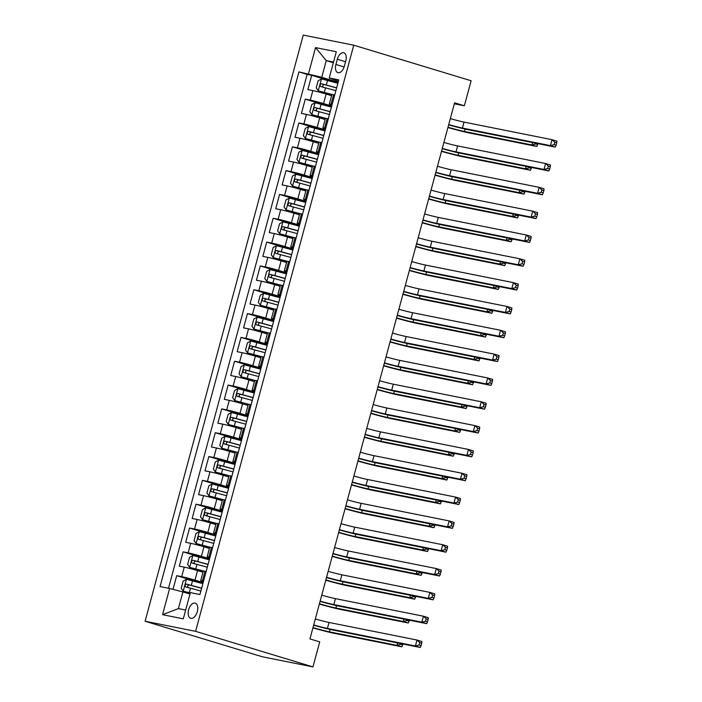<?xml version="1.0" encoding="UTF-8"?>
<svg xmlns="http://www.w3.org/2000/svg" width="702" height="702" viewBox="0 0 702 702"><rect width="100%" height="100%" fill="white"/><g stroke="black" fill="none" stroke-linecap="round" stroke-linejoin="round"><path stroke-width="1.05" d="M197.341 611.591A7.906 4.44 -73.1 0 0 195.261 603.15A7.906 4.44 -73.1 0 0 188.601 609.845A7.906 4.44 -73.1 0 0 190.672 618.278A7.906 4.44 -73.1 0 0 197.341 611.591M195.604 631.335L312.969 666.9L262.46 656.809L145.095 621.244L303.246 35.1L353.764 45.191L195.604 631.335L145.095 621.244M331.563 95.709L326.132 94.059A9.881 0.448 -164.9 0 0 312.846 90.602L307.862 89.602L311.714 75.307L337.881 83.24M331.721 106.063L323.561 103.589A9.881 0.448 -164.9 0 0 310.275 100.132L305.291 99.131L331.458 107.064M305.291 99.131L301.43 113.434L306.414 114.426A9.881 0.448 -164.9 0 1 319.7 117.892L325.131 119.533M318.708 143.366L313.267 141.716A9.881 0.448 -164.9 0 0 299.982 138.25L295.007 137.259L298.859 122.964L325.026 130.888M312.276 167.19L306.844 165.54A9.881 0.448 -164.9 0 0 293.559 162.083L288.575 161.083L292.427 146.788L318.594 154.721M305.844 191.014L300.412 189.364A9.881 0.448 -164.9 0 0 287.127 185.907L282.143 184.907L286.004 170.612L312.171 178.545M299.421 214.838L293.98 213.197A9.881 0.448 -164.9 0 0 280.695 209.731L275.719 208.74L279.572 194.445L305.739 202.369M292.988 238.671L287.557 237.022A9.881 0.448 -164.9 0 0 274.271 233.564L269.287 232.564L273.148 218.269L299.306 226.202L288.97 223.385L287.741 227.913L282.994 226.693C281.362 227.334 281.107 228.29 282.222 229.554L297.306 233.626M286.556 262.495L281.125 260.846A9.881 0.448 -164.9 0 0 267.839 257.388L262.855 256.388L266.716 242.093L292.883 250.026L282.537 247.209L281.318 251.737L276.562 250.517C274.93 251.167 274.675 252.115 275.789 253.378L290.874 257.45M280.133 286.319L274.693 284.679A9.881 0.448 -164.9 0 0 261.416 281.212L256.432 280.221L260.284 265.926L286.451 273.85M273.701 310.152L268.269 308.503A9.881 0.448 -164.9 0 0 254.984 305.037L250 304.045L253.861 289.75L280.019 297.683M267.269 333.976L261.837 332.327A9.881 0.448 -164.9 0 0 248.552 328.869L243.568 327.869L247.429 313.575L273.596 321.507M260.846 357.801L255.405 356.16A9.881 0.448 -164.9 0 0 242.129 352.694L237.144 351.702L240.997 337.399L267.164 345.331M254.414 381.634L248.982 379.984A9.881 0.448 -164.9 0 0 235.697 376.518L230.712 375.526L234.573 361.232L260.732 369.155M247.99 405.458L242.55 403.808A9.881 0.448 -164.9 0 0 229.264 400.351L224.28 399.35L228.141 385.056L254.308 392.988M241.558 429.282L236.126 427.641A9.881 0.448 -164.9 0 0 222.841 424.175L217.857 423.183L221.709 408.88L247.876 416.812M235.126 453.115L229.694 451.465A9.881 0.448 -164.9 0 0 216.409 447.999L211.425 447.007L215.286 432.713L241.453 440.637M228.703 476.939L223.262 475.289A9.881 0.448 -164.9 0 0 209.977 471.832L204.993 470.831L208.854 456.537L235.021 464.47M222.271 500.763L216.839 499.122A9.881 0.448 -164.9 0 0 203.554 495.656L198.569 494.664L202.422 480.361L228.589 488.294M215.839 524.596L210.407 522.946A9.881 0.448 -164.9 0 0 197.122 519.48L192.137 518.488L195.998 504.194L222.165 512.118M209.415 548.42L203.975 546.77A9.881 0.448 -164.9 0 0 190.69 543.313L185.714 542.313L189.566 528.018L215.733 535.951M202.983 572.244L197.552 570.603A9.881 0.448 -164.9 0 0 184.266 567.137L179.282 566.145L183.134 551.842L209.301 559.775M454.334 103.773L464.373 105.774L454.589 102.817L309.942 638.917L319.717 641.882L312.969 666.9M337.311 59.231L335.898 64.47A7.661 4.3 -73.1 0 0 337.908 72.648A7.661 4.3 -73.1 0 0 344.357 66.163L345.779 60.925A7.661 4.3 -73.1 0 0 343.761 52.747A7.661 4.3 -73.1 0 0 337.311 59.231L345.56 61.732M333.345 62.741L326.272 60.6L321.77 77.273L298.929 71.902L160.065 586.565L169.621 588.478L162.548 614.68L183.301 618.831L190.374 592.62L199.93 594.533L338.794 79.87L329.238 77.957L338.408 81.3M308.485 73.815L315.558 47.604L336.311 51.746L329.238 77.957M203.141 582.607L194.98 580.133L197.552 570.603M209.573 558.774L201.404 556.3L203.975 546.77M216.005 534.95L207.836 532.476L210.407 522.946M222.429 511.126L214.268 508.652L216.839 499.122M228.861 487.293L220.691 484.819L223.262 475.289M235.293 463.469L227.123 460.995L229.694 451.465M241.716 439.645L233.547 437.17L236.126 427.641M248.148 415.812L239.979 413.338L242.55 403.808M254.572 391.988L246.411 389.513L248.982 379.984M261.004 368.164L252.834 365.689L255.405 356.16M267.436 344.34L259.266 341.856L261.837 332.327M273.859 320.507L265.698 318.032L268.269 308.503M280.291 296.683L272.122 294.208L274.693 284.679M286.723 272.859L278.554 270.384L281.125 260.846M293.146 249.026L284.986 246.551L287.557 237.022M299.578 225.202L291.409 222.727L293.98 213.197M306.011 201.377L297.841 198.903L300.412 189.364M312.434 177.545L304.273 175.07L306.844 165.54M318.866 153.72L310.696 151.246L313.267 141.716M325.298 129.896L317.128 127.422L319.7 117.892M311.714 75.307L307.143 74.394L168.498 588.25M194.98 580.133A9.881 0.448 15.1 0 0 181.695 576.667L176.711 575.675L173.017 589.355M183.134 551.842L188.118 552.843A9.881 0.448 15.1 0 1 201.404 556.3M189.566 528.018L194.551 529.01A9.881 0.448 15.1 0 1 207.836 532.476M195.998 504.194L200.983 505.186A9.881 0.448 15.1 0 1 214.268 508.652M202.422 480.361L207.406 481.361A9.881 0.448 15.1 0 1 220.691 484.819M208.854 456.537L213.838 457.537A9.881 0.448 15.1 0 1 227.123 460.995M215.286 432.713L220.27 433.704A9.881 0.448 15.1 0 1 233.547 437.17M221.709 408.88L226.693 409.88A9.881 0.448 15.1 0 1 239.979 413.338M228.141 385.056L233.125 386.056A9.881 0.448 15.1 0 1 246.411 389.513M234.573 361.232L239.549 362.223A9.881 0.448 15.1 0 1 252.834 365.689M240.997 337.399L245.981 338.399A9.881 0.448 15.1 0 1 259.266 341.856M247.429 313.575L252.413 314.575A9.881 0.448 15.1 0 1 265.698 318.032M253.861 289.75L258.836 290.742A9.881 0.448 15.1 0 1 272.122 294.208M260.284 265.926L265.268 266.918A9.881 0.448 15.1 0 1 278.554 270.384M266.716 242.093L271.7 243.094A9.881 0.448 15.1 0 1 284.986 246.551M273.148 218.269L278.124 219.261A9.881 0.448 15.1 0 1 291.409 222.727M279.572 194.445L284.556 195.437A9.881 0.448 15.1 0 1 297.841 198.903M286.004 170.612L290.988 171.613A9.881 0.448 15.1 0 1 304.273 175.07M292.427 146.788L297.411 147.78A9.881 0.448 15.1 0 1 310.696 151.246M298.859 122.964L303.843 123.956A9.881 0.448 15.1 0 1 317.128 127.422M332.143 104.501L331.019 104.273A9.881 0.448 -164.9 0 0 329.308 104.071A9.881 0.448 -164.9 0 0 331.976 105.116M334.714 94.972L333.59 94.744A9.881 0.448 -164.9 0 0 331.879 94.542L318.304 90.839L332.213 94.516M328.29 118.796L327.167 118.568A9.881 0.448 -164.9 0 0 325.447 118.366L322.876 127.896A9.881 0.448 15.1 0 1 324.596 128.106L325.719 128.326M321.858 142.62L320.735 142.401A9.881 0.448 -164.9 0 0 319.024 142.199L316.444 151.729A9.881 0.448 15.1 0 1 318.164 151.93L319.287 152.15M315.435 166.453L314.303 166.225A9.881 0.448 -164.9 0 0 312.592 166.023L310.021 175.553A9.881 0.448 15.1 0 1 311.732 175.754L312.855 175.983M309.003 190.277L307.88 190.049A9.881 0.448 -164.9 0 0 306.16 189.847L303.589 199.377A9.881 0.448 15.1 0 1 305.309 199.579L306.432 199.807M302.571 214.101L301.448 213.882A9.881 0.448 -164.9 0 0 299.736 213.68L297.165 223.21A9.881 0.448 15.1 0 1 298.877 223.411L300 223.631M296.147 237.934L295.024 237.706A9.881 0.448 -164.9 0 0 293.304 237.504L290.733 247.034A9.881 0.448 15.1 0 1 292.444 247.236L293.576 247.464M289.715 261.758L288.592 261.53A9.881 0.448 -164.9 0 0 286.872 261.328L284.301 270.858A9.881 0.448 15.1 0 1 286.021 271.06L287.144 271.288M283.283 285.582L282.16 285.363A9.881 0.448 -164.9 0 0 280.449 285.152L277.878 294.691A9.881 0.448 15.1 0 1 279.589 294.893L280.712 295.112M276.86 309.406L275.737 309.187A9.881 0.448 -164.9 0 0 274.017 308.985L271.446 318.515A9.881 0.448 15.1 0 1 273.166 318.717L274.289 318.945M270.428 333.239L269.305 333.011A9.881 0.448 -164.9 0 0 267.585 332.809L265.014 342.339A9.881 0.448 15.1 0 1 266.734 342.541L267.857 342.769M263.996 357.064L262.873 356.844A9.881 0.448 -164.9 0 0 261.162 356.634L258.59 366.172A9.881 0.448 15.1 0 1 260.302 366.374L261.425 366.593M257.573 380.888L256.449 380.668A9.881 0.448 -164.9 0 0 254.729 380.466L241.155 376.763L255.072 380.44M254.835 391.04A9.881 0.448 15.1 0 1 252.158 389.996A9.881 0.448 15.1 0 1 253.878 390.198L255.001 390.426M251.14 404.721L250.017 404.492A9.881 0.448 -164.9 0 0 248.297 404.291L234.731 400.588L248.64 404.264M248.403 414.864A9.881 0.448 15.1 0 1 245.726 413.82A9.881 0.448 15.1 0 1 247.446 414.022L248.569 414.25M244.708 428.545L243.585 428.317A9.881 0.448 -164.9 0 0 241.874 428.115L228.299 424.412L242.208 428.088M241.971 438.697A9.881 0.448 15.1 0 1 239.303 437.644A9.881 0.448 15.1 0 1 241.014 437.855L242.137 438.074M238.285 452.369L237.162 452.149A9.881 0.448 -164.9 0 0 235.442 451.948L221.876 448.245L235.784 451.921M235.547 462.521A9.881 0.448 15.1 0 1 232.871 461.477A9.881 0.448 15.1 0 1 234.591 461.679L235.714 461.907M231.853 476.202L230.73 475.974A9.881 0.448 -164.9 0 0 229.01 475.772L215.444 472.069L229.352 475.745M229.115 486.346A9.881 0.448 15.1 0 1 226.439 485.301A9.881 0.448 15.1 0 1 228.159 485.503L229.282 485.731M225.421 500.026L224.298 499.798A9.881 0.448 -164.9 0 0 222.587 499.596L220.016 509.125A9.881 0.448 15.1 0 1 221.727 509.336L222.85 509.555M218.998 523.85L217.874 523.631A9.881 0.448 -164.9 0 0 216.155 523.429L213.583 532.958A9.881 0.448 15.1 0 1 215.303 533.16L216.427 533.38M212.566 547.683L211.442 547.455A9.881 0.448 -164.9 0 0 209.731 547.253L207.151 556.783A9.881 0.448 15.1 0 1 208.871 556.984L209.995 557.212M206.142 571.507L205.01 571.279A9.881 0.448 -164.9 0 0 203.299 571.077L200.728 580.607A9.881 0.448 15.1 0 1 202.439 580.808L203.562 581.037M338.153 82.239L321.77 77.273M464.373 105.774L471.121 80.756L353.764 45.191M333.529 62.048L326.272 60.6L315.558 47.604M189.979 594.076L182.906 591.935L178.405 608.616L185.661 610.064M307.143 74.394L298.929 71.902M176.711 575.675L202.878 583.599M325.552 128.949A9.881 0.448 15.1 0 1 322.876 127.896M319.12 152.773A9.881 0.448 15.1 0 1 316.444 151.729M312.688 176.597A9.881 0.448 15.1 0 1 310.021 175.553M306.265 200.43A9.881 0.448 15.1 0 1 303.589 199.377M299.833 224.254A9.881 0.448 15.1 0 1 297.165 223.21M293.41 248.078A9.881 0.448 15.1 0 1 290.733 247.034M286.978 271.911A9.881 0.448 15.1 0 1 284.301 270.858M280.546 295.735A9.881 0.448 15.1 0 1 277.878 294.691M274.122 319.559A9.881 0.448 15.1 0 1 271.446 318.515M267.69 343.383A9.881 0.448 15.1 0 1 265.014 342.339M261.258 367.216A9.881 0.448 15.1 0 1 258.59 366.172M222.683 510.178A9.881 0.448 15.1 0 1 220.016 509.125M216.26 534.003A9.881 0.448 15.1 0 1 213.583 532.958M209.828 557.827A9.881 0.448 15.1 0 1 207.151 556.783M169.621 588.478L182.906 591.935M203.396 581.66A9.881 0.448 15.1 0 1 200.728 580.607M162.548 614.68L178.405 608.616M450.324 118.629A12.355 0.562 -164.9 0 0 464.031 122.104L552.018 139.68L556.905 141.155L556.73 142.857L554.773 142.26L554.132 144.647L556.089 145.235L556.73 142.857M448.718 124.579A12.355 0.562 -164.9 0 0 462.425 128.054L550.403 145.63L552.018 139.68L554.773 142.26M554.132 144.647L550.403 145.63L555.3 147.113L467.313 129.537A18.524 0.834 15.1 0 1 448.639 124.859M555.3 147.113L556.089 145.235M321.437 78.975L318.252 90.769L316.216 87.908L318.146 80.765L321.525 78.922L337.873 83.275M336.653 87.803L321.569 83.731C319.937 84.372 319.682 85.328 320.796 86.592L335.881 90.663M323.604 87.443C322.148 86.083 322.402 85.126 324.377 84.582L336.609 87.943M448.008 127.211A12.355 0.562 -164.9 0 0 464.461 131.493L531.967 144.981L532.616 142.585M535.889 143.243L535.687 143.989L537.644 144.586L537.899 143.638M535.687 143.989L531.967 144.981L536.854 146.464L469.348 132.976A18.524 0.834 15.1 0 1 447.929 127.518M536.854 146.464L537.644 144.586M443.892 142.453A12.355 0.562 -164.9 0 0 457.599 145.928L545.586 163.505L550.473 164.988L550.298 166.681L548.341 166.093L547.7 168.471L549.657 169.068L550.298 166.681M442.286 148.412A12.355 0.562 -164.9 0 0 455.993 151.886L543.98 169.463L545.586 163.505L548.341 166.093M547.7 168.471L543.98 169.463L548.867 170.946L460.881 153.369A18.524 0.834 15.1 0 1 442.216 148.684M548.867 170.946L549.657 169.068M437.469 166.277A12.355 0.562 -164.9 0 0 451.167 169.752L539.154 187.329L544.05 188.812L543.874 190.514L541.918 189.917L541.277 192.295L543.225 192.892L543.874 190.514M435.854 172.236A12.355 0.562 -164.9 0 0 449.561 175.711L537.548 193.287L539.154 187.329L541.918 189.917M541.277 192.295L537.548 193.287L542.435 194.77L454.457 177.194A18.524 0.834 15.1 0 1 435.784 172.516M542.435 194.77L543.225 192.892M431.037 190.102A12.355 0.562 -164.9 0 0 444.743 193.576L532.73 211.162L537.618 212.636L537.442 214.338L535.486 213.741L534.845 216.128L536.802 216.716L537.442 214.338M429.431 196.06A12.355 0.562 -164.9 0 0 443.137 199.535L531.124 217.111L532.73 211.162L535.486 213.741M534.845 216.128L531.124 217.111L536.012 218.594L448.025 201.018A18.524 0.834 15.1 0 1 429.352 196.341M536.012 218.594L536.802 216.716M424.605 213.934A12.355 0.562 -164.9 0 0 438.311 217.409L526.298 234.986L531.186 236.469L531.01 238.162L529.054 237.574L528.413 239.952L530.37 240.549L531.01 238.162M422.999 219.893A12.355 0.562 -164.9 0 0 436.705 223.368L524.692 240.944L526.298 234.986L529.054 237.574M528.413 239.952L524.692 240.944L529.58 242.427L441.593 224.851A18.524 0.834 15.1 0 1 422.929 220.165M529.58 242.427L530.37 240.549M331.441 107.108L315.093 102.755L311.714 104.589L309.793 111.741L311.881 114.663L325.789 118.34M311.881 114.663L325.438 118.401M330.221 111.627L315.137 107.555C313.504 108.205 313.25 109.152 314.364 110.416L329.449 114.487M317.181 111.267C315.724 109.907 315.979 108.95 317.953 108.406L330.186 111.776M441.576 151.044A12.355 0.562 -164.9 0 0 458.029 155.317L525.535 168.805L526.184 166.409M529.466 167.067L529.264 167.822L531.221 168.41L531.475 167.471M529.264 167.822L525.535 168.805L530.431 170.288L462.916 156.8A18.524 0.834 15.1 0 1 441.497 151.342M530.431 170.288L531.221 168.41M325.017 130.932L308.661 126.579L305.291 128.413L303.361 135.565L305.449 138.496L319.357 142.173M305.449 138.496L319.015 142.225M323.797 135.46L308.704 131.388C307.081 132.029 306.818 132.985 307.932 134.24L323.025 138.32M310.749 135.1C309.292 133.731 309.547 132.783 311.521 132.239L323.754 135.6M435.152 174.868A12.355 0.562 -164.9 0 0 451.597 179.15L519.111 192.638L519.752 190.242M523.034 190.891L522.832 191.646L524.789 192.243L525.043 191.295M522.832 191.646L519.111 192.638L523.999 194.121L456.493 180.633A18.524 0.834 15.1 0 1 435.065 175.167M523.999 194.121L524.789 192.243M318.585 154.756L302.237 150.404L298.859 152.246L296.928 159.389L299.017 162.32L312.925 165.997M299.017 162.32L312.583 166.049M317.365 159.284L302.281 155.212C300.649 155.853 300.395 156.809 301.509 158.073L316.593 162.144M304.317 158.924C302.86 157.555 303.124 156.607 305.089 156.063L317.33 159.424M428.72 198.692A12.355 0.562 -164.9 0 0 445.173 202.975L512.679 216.462L513.329 214.066M516.611 214.724L516.4 215.47L518.357 216.067L518.611 215.119M516.4 215.47L512.679 216.462L517.567 217.945L450.061 204.457A18.524 0.834 15.1 0 1 428.641 198.999M517.567 217.945L518.357 216.067M312.153 178.589L295.805 174.236L292.427 176.07L290.505 183.222L292.594 186.144L306.502 189.821M292.594 186.144L306.151 189.882M310.933 183.108L295.849 179.036C294.217 179.686 293.962 180.633 295.077 181.897L310.161 185.969M297.894 182.748C296.437 181.388 296.692 180.432 298.666 179.887L310.898 183.257M422.288 222.525A12.355 0.562 -164.9 0 0 438.741 226.799L506.247 240.286L506.897 237.89M510.178 238.548L509.977 239.303L511.933 239.891L512.188 238.952M509.977 239.303L506.247 240.286L511.144 241.769L443.629 228.282A18.524 0.834 15.1 0 1 422.209 222.824M511.144 241.769L511.933 239.891M418.181 237.759A12.355 0.562 -164.9 0 0 431.888 241.234L519.866 258.81L524.763 260.293L524.587 261.986L522.63 261.398L521.99 263.776L523.938 264.373L524.587 261.986M416.576 243.717A12.355 0.562 -164.9 0 0 430.273 247.192L518.26 264.768L519.866 258.81L522.63 261.398M521.99 263.776L518.26 264.768L523.148 266.251L435.17 248.675A18.524 0.834 15.1 0 1 416.497 243.998M523.148 266.251L523.938 264.373M305.73 202.413L289.373 198.061L286.004 199.894L284.073 207.046L286.162 209.977L300.07 213.654M286.162 209.977L299.728 213.706M304.51 206.941L289.417 202.86C287.794 203.51 287.53 204.466 288.645 205.721L303.738 209.801M291.462 206.581C290.005 205.212 290.259 204.256 292.234 203.72L304.466 207.081M415.865 246.349A12.355 0.562 -164.9 0 0 432.309 250.632L499.824 264.119L500.465 261.714M503.746 262.373L503.545 263.127L505.501 263.724L505.756 262.776M503.545 263.127L499.824 264.119L504.712 265.593L437.206 252.115A18.524 0.834 15.1 0 1 415.777 246.648M504.712 265.593L505.501 263.724M411.749 261.583A12.355 0.562 -164.9 0 0 425.456 265.058L513.443 282.643L518.33 284.117L518.155 285.819L516.198 285.223L515.558 287.609L517.514 288.197L518.155 285.819M410.143 267.541A12.355 0.562 -164.9 0 0 423.85 271.016L511.837 288.592L513.443 282.643L516.198 285.223M515.558 287.609L511.837 288.592L516.725 290.075L428.738 272.499A18.524 0.834 15.1 0 1 410.065 267.822M516.725 290.075L517.514 288.197M288.97 223.385L282.95 221.885L279.572 223.727L277.641 230.87L279.729 233.801L293.638 237.478M279.729 233.801L293.296 237.53M298.078 230.765L287.741 227.913M285.03 230.405C283.573 229.036 283.836 228.089 285.802 227.545L298.043 230.905M409.433 270.173A12.355 0.562 -164.9 0 0 425.886 274.456L493.392 287.943L494.041 285.547M497.323 286.197L497.113 286.951L499.069 287.548L499.324 286.6M497.113 286.951L493.392 287.943L498.28 289.426L430.774 275.939A18.524 0.834 15.1 0 1 409.354 270.481M498.28 289.426L499.069 287.548M405.317 285.416A12.355 0.562 -164.9 0 0 419.024 288.891L507.011 306.467L511.898 307.95L511.723 309.643L509.775 309.055L509.125 311.434L511.082 312.03L511.723 309.643M403.711 291.374A12.355 0.562 -164.9 0 0 417.418 294.849L505.405 312.425L507.011 306.467L509.775 309.055M509.125 311.434L505.405 312.425L510.293 313.908L422.306 296.323A18.524 0.834 15.1 0 1 403.641 291.646M510.293 313.908L511.082 312.03M282.537 247.209L276.518 245.718L273.148 247.552L271.218 254.694L273.306 257.625L287.215 261.302M273.306 257.625L286.864 261.363M291.646 254.589L281.318 251.737M278.606 254.229C277.15 252.869 277.404 251.913 279.378 251.369L291.611 254.729M403.001 293.998A12.355 0.562 -164.9 0 0 419.454 298.28L486.96 311.767L487.609 309.371M490.891 310.03L490.689 310.784L492.646 311.372L492.901 310.424M490.689 310.784L486.96 311.767L491.856 313.25L424.341 299.763A18.524 0.834 15.1 0 1 402.922 294.305M491.856 313.25L492.646 311.372M398.894 309.24A12.355 0.562 -164.9 0 0 412.6 312.715L500.579 330.291L505.475 331.774L505.3 333.468L503.343 332.88L502.702 335.258L504.659 335.854L505.3 333.468M397.288 315.198A12.355 0.562 -164.9 0 0 410.986 318.673L498.973 336.249L500.579 330.291L503.343 332.88M502.702 335.258L498.973 336.249L503.869 337.732L415.882 320.156A18.524 0.834 15.1 0 1 397.209 315.479M503.869 337.732L504.659 335.854M286.442 273.894L270.086 269.542L266.716 271.376L264.786 278.527L266.874 281.458L280.782 285.135M266.874 281.458L280.44 285.188M285.223 278.422L270.13 274.342C268.506 274.991 268.243 275.939 269.357 277.202L284.45 281.283M272.174 278.053C270.718 276.693 270.972 275.737 272.946 275.202L285.179 278.562M396.577 317.83A12.355 0.562 -164.9 0 0 413.03 322.113L480.537 335.6L481.177 333.196M484.459 333.854L484.257 334.608L486.214 335.196L486.468 334.257M484.257 334.608L480.537 335.6L485.424 337.074L417.918 323.596A18.524 0.834 15.1 0 1 396.49 318.129M485.424 337.074L486.214 335.196M392.462 333.064A12.355 0.562 -164.9 0 0 406.168 336.539L494.155 354.115L499.043 355.598L498.868 357.3L496.911 356.704L496.27 359.091L498.227 359.678L498.868 357.3M390.856 339.022A12.355 0.562 -164.9 0 0 404.563 342.497L492.55 360.073L494.155 354.115L496.911 356.704M496.27 359.091L492.55 360.073L497.437 361.556L409.45 343.98A18.524 0.834 15.1 0 1 390.777 339.303M497.437 361.556L498.227 359.678M280.01 297.718L263.662 293.366L260.284 295.209L258.354 302.351L260.442 305.282L274.359 308.959M260.442 305.282L274.008 309.012M278.791 302.246L263.706 298.174C262.074 298.815 261.82 299.772 262.934 301.035L278.018 305.107M265.751 301.886C264.285 300.517 264.549 299.57 266.514 299.026L278.755 302.387M390.145 341.655A12.355 0.562 -164.9 0 0 406.598 345.937L474.104 359.424L474.754 357.028M478.036 357.678L477.825 358.432L479.782 359.029L480.036 358.081M477.825 358.432L474.104 359.424L478.992 360.907L411.486 347.42A18.524 0.834 15.1 0 1 390.066 341.953M478.992 360.907L479.782 359.029M386.03 356.897A12.355 0.562 -164.9 0 0 399.736 360.372L487.723 377.948L492.611 379.431L492.444 381.125L490.487 380.528L489.838 382.915L491.795 383.511L492.444 381.125M384.424 362.855A12.355 0.562 -164.9 0 0 398.131 366.33L486.117 383.906L487.723 377.948L490.487 380.528M489.838 382.915L486.117 383.906L491.005 385.38L403.018 367.804A18.524 0.834 15.1 0 1 384.354 363.127M491.005 385.38L491.795 383.511M273.587 321.542L257.23 317.199L253.861 319.033L251.93 326.176L254.019 329.106L267.927 332.783M254.019 329.106L267.576 332.845M272.358 326.07L257.274 321.999C255.642 322.639 255.388 323.596 256.502 324.859L271.586 328.931M259.319 325.71C257.862 324.35 258.117 323.394 260.091 322.85L272.323 326.211M383.713 365.479A12.355 0.562 -164.9 0 0 400.166 369.761L467.672 383.248L468.322 380.853M471.604 381.511L471.402 382.265L473.359 382.853L473.613 381.906M471.402 382.265L467.672 383.248L472.569 384.731L405.063 371.244A18.524 0.834 15.1 0 1 383.634 365.786M472.569 384.731L473.359 382.853M379.606 380.721A12.355 0.562 -164.9 0 0 393.313 384.196L481.291 401.772L486.188 403.255L486.012 404.949L484.055 404.361L483.415 406.739L485.372 407.335L486.012 404.949M378.001 386.679A12.355 0.562 -164.9 0 0 391.698 390.154L479.685 407.73L481.291 401.772L484.055 404.361M483.415 406.739L479.685 407.73L484.582 409.213L396.595 391.637A18.524 0.834 15.1 0 1 377.922 386.96M484.582 409.213L485.372 407.335M267.155 345.375L250.798 341.023L247.429 342.857L245.498 350.008L247.587 352.93L261.495 356.607M247.587 352.93L261.153 356.669M265.935 349.903L250.842 345.823C249.219 346.472 248.956 347.42 250.07 348.683L265.163 352.755M252.887 349.535C251.43 348.174 251.685 347.218 253.659 346.683L265.891 350.044M377.29 389.312A12.355 0.562 -164.9 0 0 393.743 393.594L461.249 407.072L461.89 404.677M465.172 405.335L464.97 406.089L466.927 406.677L467.181 405.738M464.97 406.089L461.249 407.072L466.137 408.555L398.631 395.068A18.524 0.834 15.1 0 1 377.202 389.61M466.137 408.555L466.927 406.677M373.174 404.545A12.355 0.562 -164.9 0 0 386.881 408.02L474.868 425.596L479.756 427.079L479.58 428.782L477.623 428.185L476.983 430.572L478.939 431.16L479.58 428.782M371.569 410.503A12.355 0.562 -164.9 0 0 385.275 413.978L473.262 431.554L474.868 425.596L477.623 428.185M476.983 430.572L473.262 431.554L478.15 433.037L390.163 415.461A18.524 0.834 15.1 0 1 371.49 410.784M478.15 433.037L478.939 431.16M244.287 364.891L241.102 376.684L239.066 373.833L240.997 366.681L244.375 364.847L260.723 369.199M259.503 373.727L244.419 369.656C242.787 370.296 242.532 371.253 243.647 372.516L258.731 376.588M246.463 373.367C244.998 371.999 245.261 371.051 247.227 370.507L259.468 373.868M370.858 413.136A12.355 0.562 -164.9 0 0 387.311 417.418L454.817 430.905L455.466 428.51M458.748 429.159L458.546 429.914L460.494 430.51L460.749 429.563M458.546 429.914L454.817 430.905L459.705 432.388L392.199 418.901A18.524 0.834 15.1 0 1 370.779 413.434M459.705 432.388L460.494 430.51M366.751 428.378A12.355 0.562 -164.9 0 0 380.449 431.853L468.436 449.429L473.323 450.912L473.157 452.606L471.2 452.009L470.551 454.396L472.507 454.993L473.157 452.606M365.137 434.327A12.355 0.562 -164.9 0 0 378.843 437.802L466.83 455.387L468.436 449.429L471.2 452.009M470.551 454.396L466.83 455.387L471.718 456.862L383.731 439.285A18.524 0.834 15.1 0 1 365.066 434.608M471.718 456.862L472.507 454.993M237.855 388.724L234.679 400.517L232.643 397.657L234.573 390.514L237.943 388.671L254.299 393.023M253.071 397.551L237.987 393.48C236.355 394.12 236.1 395.077 237.215 396.34L252.299 400.412M240.031 397.192C238.575 395.831 238.829 394.875 240.804 394.331L253.036 397.692M364.426 436.96A12.355 0.562 -164.9 0 0 380.879 441.242L448.385 454.729L449.034 452.334M452.316 452.992L452.114 453.746L454.071 454.334L454.326 453.387M452.114 453.746L448.385 454.729L453.281 456.212L385.775 442.725A18.524 0.834 15.1 0 1 364.347 437.267M453.281 456.212L454.071 454.334M360.319 452.202A12.355 0.562 -164.9 0 0 374.026 455.677L462.013 473.253L466.9 474.736L466.725 476.43L464.768 475.842L464.127 478.22L466.084 478.817L466.725 476.43M358.713 458.16A12.355 0.562 -164.9 0 0 372.42 461.635L460.398 479.212L462.013 473.253L464.768 475.842M464.127 478.22L460.398 479.212L465.294 480.694L377.307 463.118A18.524 0.834 15.1 0 1 358.634 458.441M465.294 480.694L466.084 478.817M231.432 412.548L228.247 424.341L226.211 421.49L228.141 414.338L231.52 412.504L247.867 416.856M246.648 421.384L231.555 417.304C229.931 417.953 229.668 418.901 230.791 420.165L245.875 424.236M233.599 421.016C232.143 419.656 232.397 418.699 234.371 418.164L246.604 421.525M358.002 460.793A12.355 0.562 -164.9 0 0 374.456 465.075L441.962 478.553L442.611 476.158M445.884 476.816L445.682 477.571L447.639 478.159L447.894 477.22M445.682 477.571L441.962 478.553L446.849 480.036L379.343 466.549A18.524 0.834 15.1 0 1 357.923 461.091M446.849 480.036L447.639 478.159M353.887 476.026A12.355 0.562 -164.9 0 0 367.594 479.501L455.58 497.077L460.468 498.56L460.293 500.263L458.336 499.666L457.695 502.053L459.652 502.641L460.293 500.263M352.281 481.984A12.355 0.562 -164.9 0 0 365.988 485.459L453.975 503.036L455.58 497.077L458.336 499.666M457.695 502.053L453.975 503.036L458.862 504.519L370.875 486.942A18.524 0.834 15.1 0 1 352.202 482.265M458.862 504.519L459.652 502.641M225 436.372L221.814 448.166L219.787 445.314L221.709 438.162L225.088 436.328L241.435 440.68M240.216 445.208L225.131 441.137C223.499 441.777 223.245 442.734 224.359 443.989L239.443 448.069M227.176 444.849C225.711 443.48 225.974 442.532 227.948 441.988L240.181 445.349M351.57 484.617A12.355 0.562 -164.9 0 0 368.023 488.899L435.53 502.386L436.179 499.991M439.461 500.64L439.259 501.395L441.207 501.991L441.47 501.044M439.259 501.395L435.53 502.386L440.417 503.869L372.911 490.382A18.524 0.834 15.1 0 1 351.491 484.915M440.417 503.869L441.207 501.991M347.464 499.859A12.355 0.562 -164.9 0 0 361.161 503.334L449.148 520.91L454.045 522.393L453.869 524.087L451.912 523.49L451.263 525.877L453.22 526.465L453.869 524.087M345.849 505.809A12.355 0.562 -164.9 0 0 359.556 509.283L447.543 526.86L449.148 520.91L451.912 523.49M451.263 525.877L447.543 526.86L452.43 528.343L364.452 510.766A18.524 0.834 15.1 0 1 345.779 506.089M452.43 528.343L453.22 526.465M218.568 460.205L215.391 471.998L213.355 469.138L215.286 461.995L218.655 460.152L235.012 464.505M233.784 469.033L218.699 464.961C217.076 465.601 216.813 466.558 217.927 467.822L233.02 471.893M220.744 468.673C219.287 467.313 219.542 466.356 221.516 465.812L233.748 469.173M345.147 508.441A12.355 0.562 -164.9 0 0 361.591 512.723L429.106 526.21L429.747 523.815M433.029 524.473L432.827 525.219L434.784 525.816L435.038 524.868M432.827 525.219L429.106 526.21L433.994 527.693L366.488 514.206A18.524 0.834 15.1 0 1 345.059 508.748M433.994 527.693L434.784 525.816M341.032 523.683A12.355 0.562 -164.9 0 0 354.738 527.158L442.725 544.734L447.613 546.217L447.437 547.911L445.48 547.323L444.84 549.701L446.797 550.298L447.437 547.911M339.426 529.641A12.355 0.562 -164.9 0 0 353.132 533.116L441.11 550.693L442.725 544.734L445.48 547.323M444.84 549.701L441.11 550.693L446.007 552.176L358.02 534.599A18.524 0.834 15.1 0 1 339.347 529.922M446.007 552.176L446.797 550.298M228.58 488.338L212.232 483.985L208.854 485.819L206.923 492.971L209.012 495.893L222.92 499.57M209.012 495.893L222.578 499.631M227.36 492.865L212.267 488.785C210.644 489.434 210.389 490.382 211.504 491.646L226.588 495.717M214.312 492.497C212.855 491.137 213.11 490.18 215.084 489.636L227.316 493.006M338.715 532.274A12.355 0.562 -164.9 0 0 355.168 536.547L422.674 550.035L423.324 547.639M426.597 548.297L426.395 549.052L428.352 549.64L428.606 548.701M426.395 549.052L422.674 550.035L427.562 551.518L360.056 538.03A18.524 0.834 15.1 0 1 338.636 532.572M427.562 551.518L428.352 549.64M334.6 547.507A12.355 0.562 -164.9 0 0 348.306 550.982L436.293 568.559L441.181 570.042L441.005 571.744L439.048 571.147L438.408 573.534L440.365 574.122L441.005 571.744M332.994 553.466A12.355 0.562 -164.9 0 0 346.7 556.94L434.687 574.517L436.293 568.559L439.048 571.147M438.408 573.534L434.687 574.517L439.575 576L351.588 558.423A18.524 0.834 15.1 0 1 332.923 553.746M439.575 576L440.365 574.122M222.148 512.162L205.8 507.809L202.422 509.643L200.5 516.795L202.588 519.726L216.497 523.402M202.588 519.726L216.146 523.455M220.928 516.69L205.844 512.618C204.212 513.259 203.957 514.215 205.072 515.47L220.156 519.55M207.889 516.33C206.423 514.961 206.686 514.013 208.661 513.469L220.893 516.83M332.283 556.098A12.355 0.562 -164.9 0 0 348.736 560.38L416.242 573.867L416.891 571.472M420.173 572.121L419.971 572.876L421.928 573.473L422.183 572.525M419.971 572.876L416.242 573.867L421.139 575.35L353.624 561.863A18.524 0.834 15.1 0 1 332.204 556.396M421.139 575.35L421.928 573.473M328.176 571.34A12.355 0.562 -164.9 0 0 341.874 574.815L429.861 592.391L434.757 593.866L434.582 595.568L432.625 594.971L431.984 597.358L433.933 597.946L434.582 595.568M326.562 577.29A12.355 0.562 -164.9 0 0 340.268 580.765L428.255 598.341L429.861 592.391L432.625 594.971M431.984 597.358L428.255 598.341L433.143 599.824L345.165 582.248A18.524 0.834 15.1 0 1 326.491 577.571M433.143 599.824L433.933 597.946M215.725 535.986L199.368 531.633L195.998 533.476L194.068 540.619L196.156 543.55L210.065 547.227M196.156 543.55L209.722 547.279M214.496 540.514L199.412 536.442C197.788 537.083 197.525 538.039 198.64 539.303L213.733 543.374M201.456 540.154C200 538.794 200.254 537.837 202.229 537.293L214.461 540.654M325.86 579.922A12.355 0.562 -164.9 0 0 342.304 584.204L409.819 597.692L410.459 595.296M413.741 595.954L413.539 596.7L415.496 597.297L415.751 596.349M413.539 596.7L409.819 597.692L414.707 599.175L347.2 585.687A18.524 0.834 15.1 0 1 325.772 580.229M414.707 599.175L415.496 597.297M321.744 595.164A12.355 0.562 -164.9 0 0 335.451 598.639L423.438 616.216L428.325 617.699L428.15 619.392L426.193 618.804L425.552 621.182L427.509 621.779L428.15 619.392M320.138 601.123A12.355 0.562 -164.9 0 0 333.845 604.597L421.823 622.174L423.438 616.216L426.193 618.804M425.552 621.182L421.823 622.174L426.719 623.657L338.733 606.08A18.524 0.834 15.1 0 1 320.059 601.395M426.719 623.657L427.509 621.779M209.293 559.819L192.945 555.466L189.566 557.3L187.636 564.452L189.724 567.374L203.633 571.051M189.724 567.374L203.29 571.112M208.073 564.338L192.989 560.266C191.356 560.916 191.102 561.863 192.216 563.127L207.301 567.198M195.024 563.978C193.568 562.618 193.831 561.661 195.797 561.117L208.029 564.487M319.428 603.755A12.355 0.562 -164.9 0 0 335.881 608.029L403.387 621.516L404.036 619.12M407.309 619.778L407.107 620.533L409.064 621.121L409.319 620.182M407.107 620.533L403.387 621.516L408.274 622.999L340.768 609.511A18.524 0.834 15.1 0 1 319.349 604.053M408.274 622.999L409.064 621.121M315.312 618.988A12.355 0.562 -164.9 0 0 329.019 622.463L417.006 640.04L421.893 641.523L421.718 643.225L419.761 642.628L419.12 645.006L421.077 645.603L421.718 643.225M313.706 624.947A12.355 0.562 -164.9 0 0 327.413 628.422L415.4 645.998L417.006 640.04L419.761 642.628M419.12 645.006L415.4 645.998L420.287 647.481L332.3 629.905A18.524 0.834 15.1 0 1 313.636 625.228M420.287 647.481L421.077 645.603M202.86 583.643L186.513 579.29L183.134 581.124L181.213 588.276L183.301 591.207L190.277 592.962M183.301 591.207L190.242 593.111M201.641 588.171L186.556 584.099C184.924 584.74 184.67 585.696 185.784 586.951L200.869 591.031M188.601 587.811C187.144 586.442 187.399 585.494 189.373 584.95L201.606 588.311M312.995 627.579A12.355 0.562 -164.9 0 0 329.449 631.861L396.955 645.349L397.604 642.953M400.886 643.602L400.684 644.357L402.641 644.954L402.895 644.006M400.684 644.357L396.955 645.349L401.851 646.823L334.336 633.344A18.524 0.834 15.1 0 1 312.916 627.878M401.851 646.823L402.641 644.954M323.561 103.589L326.132 94.059M310.275 100.132L312.846 90.602M181.695 576.667L184.266 567.137M188.118 552.843L190.69 543.313M194.551 529.01L197.122 519.48M200.983 505.186L203.554 495.656M207.406 481.361L209.977 471.832M213.838 457.537L216.409 447.999M220.27 433.704L222.841 424.175M226.693 409.88L229.264 400.351M233.125 386.056L235.697 376.518M239.549 362.223L242.129 352.694M245.981 338.399L248.552 328.869M252.413 314.575L254.984 305.037M258.836 290.742L261.416 281.212M265.268 266.918L267.839 257.388M271.7 243.094L274.271 233.564M278.124 219.261L280.695 209.731M284.556 195.437L287.127 185.907M290.988 171.613L293.559 162.083M297.411 147.78L299.982 138.25M303.843 123.956L306.414 114.426M331.019 104.273L333.59 94.744M324.596 128.106L327.167 118.568M318.164 151.93L320.735 142.401M311.732 175.754L314.303 166.225M305.309 199.579L307.88 190.049M298.877 223.411L301.448 213.882M292.444 247.236L295.024 237.706M286.021 271.06L288.592 261.53M279.589 294.893L282.16 285.363M273.166 318.717L275.737 309.187M266.734 342.541L269.305 333.011M260.302 366.374L262.873 356.844M253.878 390.198L256.449 380.668M247.446 414.022L250.017 404.492M241.014 437.855L243.585 428.317M234.591 461.679L237.162 452.149M228.159 485.503L230.73 475.974M221.727 509.336L224.298 499.798M215.303 533.16L217.874 523.631M208.871 556.984L211.442 547.455M202.439 580.808L205.01 571.279M344.12 66.962L335.898 64.47M464.031 122.104L462.425 128.054M325.544 87.811L324.324 92.339M327.536 80.423L326.316 84.951M465.11 129.071L464.461 131.493M324.377 84.582L321.569 83.731M457.599 145.928L455.993 151.886M451.167 169.752L449.561 175.711M444.743 193.576L443.137 199.535M438.311 217.409L436.705 223.368M315.005 102.799L311.828 114.593M319.12 111.636L317.892 116.163M321.112 104.247L319.893 108.775M458.687 152.896L458.029 155.317M317.953 108.406L315.137 107.555M308.582 126.623L305.396 138.417M312.688 135.46L311.469 139.988M314.68 128.08L313.461 132.608M452.255 176.728L451.597 179.15M311.521 132.239L308.704 131.388M302.15 150.447L298.964 162.25M306.256 159.293L305.037 163.82M308.257 151.904L307.028 156.432M445.823 200.553L445.173 202.975M305.089 156.063L302.281 155.212M295.717 174.28L292.541 186.074M299.833 183.117L298.613 187.645M301.825 175.728L300.605 180.256M439.399 224.377L438.741 226.799M298.666 179.887L295.849 179.036M431.888 241.234L430.273 247.192M289.294 198.104L286.109 209.898M293.401 206.941L292.181 211.469M295.393 199.561L294.173 204.08M432.967 248.21L432.309 250.632M292.234 203.72L289.417 202.86M425.456 265.058L423.85 271.016M282.862 221.929L279.677 233.731M286.969 230.774L285.749 235.302M426.535 272.034L425.886 274.456M285.802 227.545L282.994 226.693M419.024 288.891L417.418 294.849M276.43 245.761L273.253 257.555M280.546 254.598L279.326 259.126M420.112 295.858L419.454 298.28M279.378 251.369L276.562 250.517M412.6 312.715L410.986 318.673M270.007 269.586L266.821 281.379M274.113 278.422L272.894 282.95M276.105 271.033L274.886 275.561M413.68 319.691L413.03 322.113M272.946 275.202L270.13 274.342M406.168 336.539L404.563 342.497M263.575 293.41L260.389 305.203M267.681 302.255L266.462 306.774M269.682 294.866L268.454 299.394M407.248 343.515L406.598 345.937M266.514 299.026L263.706 298.174M399.736 360.372L398.131 366.33M257.143 317.243L253.966 329.036M261.258 326.079L260.038 330.607M263.25 318.69L262.03 323.218M400.824 367.339L400.166 369.761M260.091 322.85L257.274 321.999M393.313 384.196L391.698 390.154M250.719 341.067L247.534 352.86M254.826 349.903L253.606 354.431M256.818 342.515L255.598 347.042M394.392 391.172L393.743 393.594M253.659 346.683L250.842 345.823M386.881 408.02L385.275 413.978M248.403 373.727L247.174 378.255M250.395 366.347L249.166 370.875M387.96 414.996L387.311 417.418M247.227 370.507L244.419 369.656M380.449 431.853L378.843 437.802M241.971 397.56L240.751 402.088M243.963 390.172L242.743 394.7M381.537 438.82L380.879 441.242M240.804 394.331L237.987 393.48M374.026 455.677L372.42 461.635M235.539 421.384L234.319 425.912M237.53 413.996L236.311 418.524M375.105 462.644L374.456 465.075M234.371 418.164L231.555 417.304M367.594 479.501L365.988 485.459M229.115 445.208L227.887 449.736M231.107 437.829L229.887 442.357M368.673 486.477L368.023 488.899M227.948 441.988L225.131 441.137M361.161 503.334L359.556 509.283M222.683 469.041L221.463 473.569M224.675 461.653L223.455 466.181M362.25 510.301L361.591 512.723M221.516 465.812L218.699 464.961M354.738 527.158L353.132 533.116M212.144 484.029L208.959 495.823M216.251 492.865L215.031 497.393M218.243 485.477L217.023 490.005M355.817 534.125L355.168 536.547M215.084 489.636L212.267 488.785M348.306 550.982L346.7 556.94M205.712 507.853L202.536 519.647M209.828 516.69L208.599 521.217M211.82 509.31L210.6 513.838M349.394 557.958L348.736 560.38M208.661 513.469L205.844 512.618M341.874 574.815L340.268 580.765M199.289 531.686L196.104 543.48M203.396 540.522L202.176 545.05M205.388 533.134L204.168 537.662M342.962 581.782L342.304 584.204M202.229 537.293L199.412 536.442M335.451 598.639L333.845 604.597M192.857 555.51L189.672 567.304M196.964 564.347L195.744 568.874M198.956 556.958L197.736 561.486M336.53 605.607L335.881 608.029M195.797 561.117L192.989 560.266M329.019 622.463L327.413 628.422M186.425 579.334L183.248 591.128M190.54 588.171L189.321 592.699M192.532 580.791L191.313 585.31M330.107 629.44L329.449 631.861M189.373 584.95L186.556 584.099M329.308 104.071L331.879 94.542M252.158 389.996L254.729 380.466M245.726 413.82L248.297 404.291M239.303 437.644L241.874 428.115M232.871 461.477L235.442 451.948M226.439 485.301L229.01 475.772"/></g></svg>
